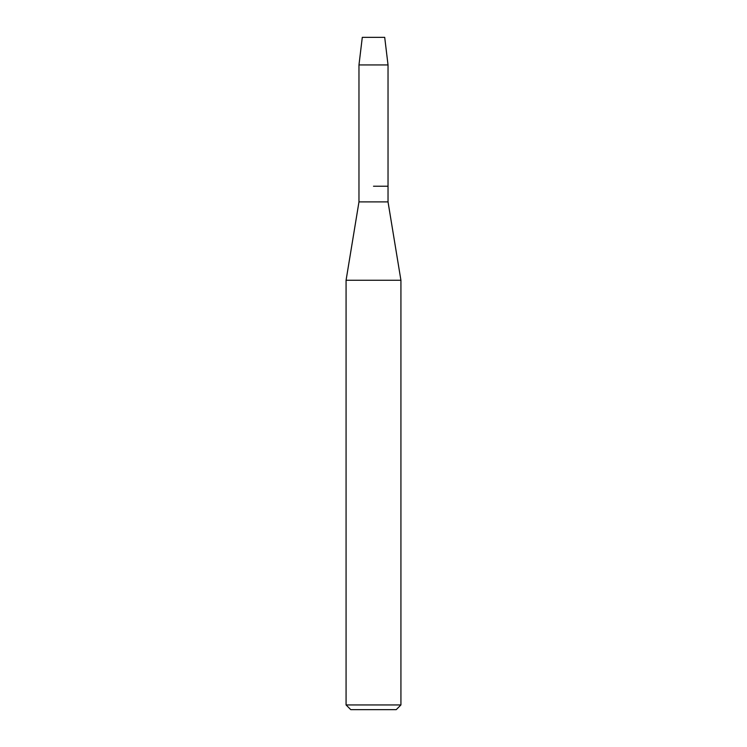 <?xml version="1.0" encoding="UTF-8"?>
<svg xmlns="http://www.w3.org/2000/svg" width="747" height="747" viewBox="0 0 747 747"><rect width="100%" height="100%" fill="white"/><g stroke="black" fill="none" stroke-linecap="round" stroke-linejoin="round"><path stroke-width="1.12" d="M384.705 37.35L362.295 37.35L384.705 37.35L388.029 64.933L388.029 201.895L400.924 280.256L400.924 704.953L346.076 704.953L350.773 709.65L396.227 709.65L400.924 704.953M362.295 37.35L358.971 64.933L358.971 201.895L388.029 201.895M373.5 186.227L388.029 186.227L373.5 186.227M358.971 201.895L346.076 280.256L400.924 280.256M358.971 64.933L388.029 64.933M346.076 280.256L346.076 704.953"/></g></svg>

